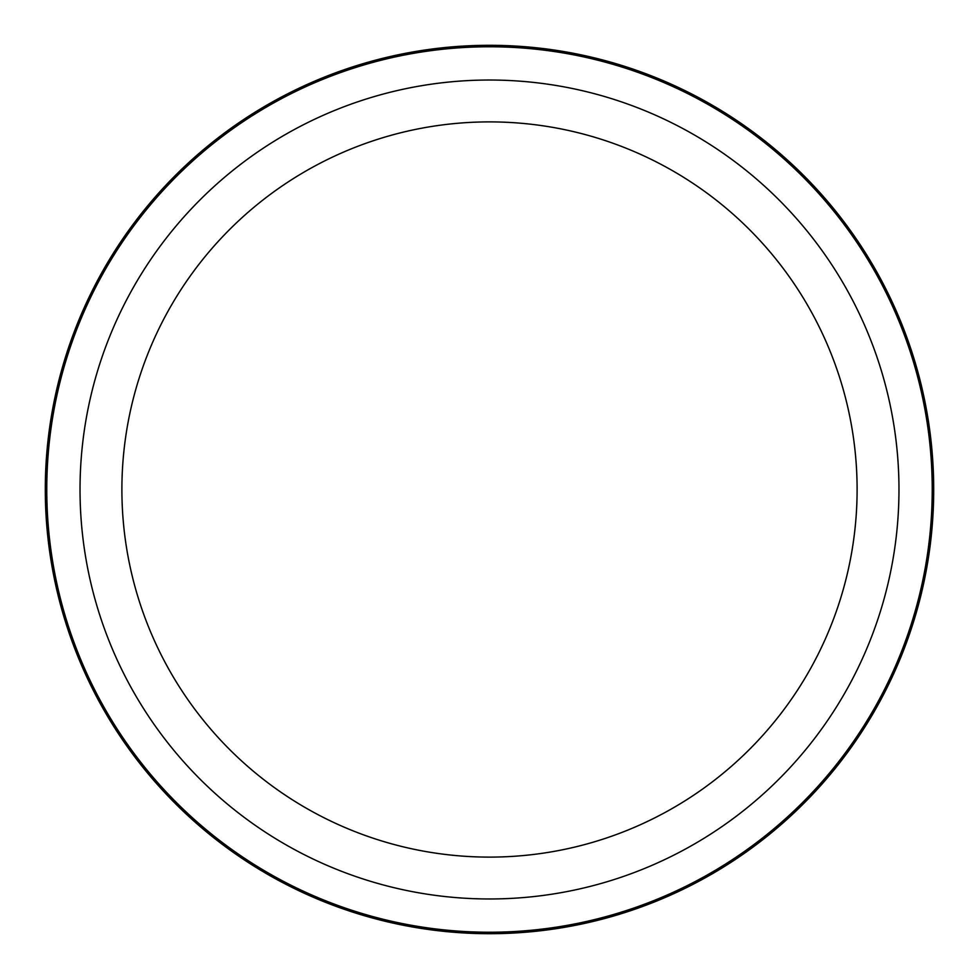 <?xml version="1.0" encoding="UTF-8"?>
<svg xmlns="http://www.w3.org/2000/svg" width="979" height="979" viewBox="0 0 979 979"><rect width="100%" height="100%" fill="white"/><g stroke="black" fill="none" stroke-linecap="round" stroke-linejoin="round"><path stroke-width="1.47" d="M879.326 702.457A444.197 444.197 0 0 1 276.543 879.326A444.197 444.197 0 0 1 99.674 276.543A444.197 444.197 0 0 1 702.457 99.674A444.197 444.197 0 0 1 879.326 702.457A444.197 444.197 0 0 1 276.543 879.326A444.197 444.197 0 0 1 99.674 276.543A444.197 444.197 0 0 1 702.457 99.674A444.197 444.197 0 0 1 879.326 702.457M166.895 313.256A367.614 367.614 0 0 1 665.744 166.895A367.614 367.614 0 0 1 812.105 665.744A367.614 367.614 0 0 1 313.256 812.105A367.614 367.614 0 0 1 166.895 313.256M848.842 685.814A409.467 409.467 0 0 1 293.186 848.842A409.467 409.467 0 0 1 130.158 293.186A409.467 409.467 0 0 1 685.814 130.158A409.467 409.467 0 0 1 848.842 685.814M878.028 701.759A442.728 442.728 0 0 1 277.241 878.028A442.728 442.728 0 0 1 100.972 277.241A442.728 442.728 0 0 1 701.759 100.972A442.728 442.728 0 0 1 878.028 701.759"/></g></svg>

